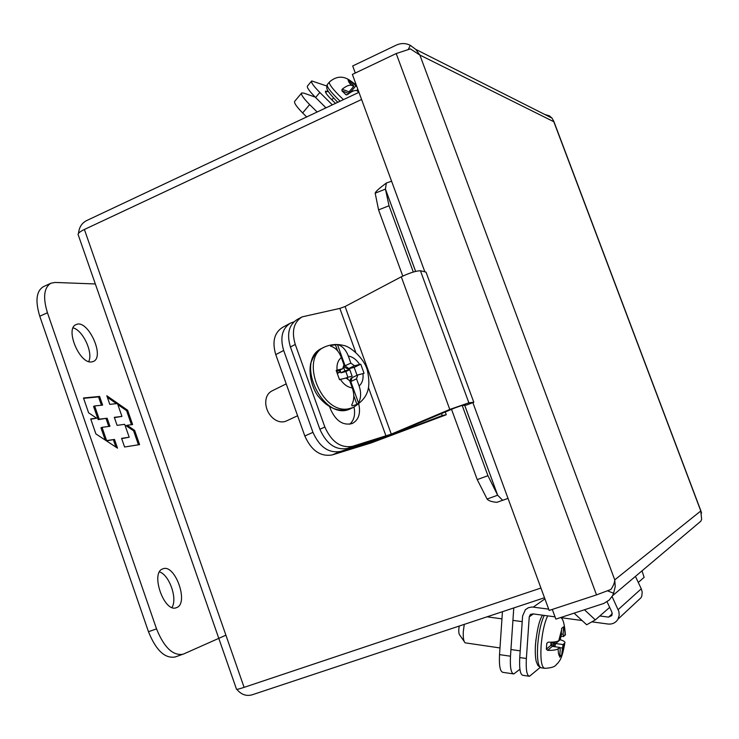 <?xml version="1.0" encoding="UTF-8"?>
<svg xmlns="http://www.w3.org/2000/svg" width="739" height="739" viewBox="0 0 739 739"><rect width="100%" height="100%" fill="white"/><g stroke="black" fill="none" stroke-linecap="round" stroke-linejoin="round"><path stroke-width="1.11" d="M289.965 323.386L282.658 327.322C274.28 332.652 271.98 341.741 275.758 354.6L304.828 435.992C311.359 450.605 320.495 456.914 332.236 454.928L371.126 442.938L446.264 414.745L442.255 415.54L385.786 437.22L379.347 439.474L379.079 438.754M332.236 454.928L340.439 451.446L379.347 439.474M340.439 451.446C328.689 453.413 319.525 447.049 312.957 432.352L304.828 435.992M275.758 354.6L283.674 350.48L312.957 432.352M283.674 350.48C279.869 337.547 282.15 328.421 290.529 323.091L293.845 321.899M441.534 413.554L442.255 415.54M445.257 411.983L446.264 414.745M391.282 434.135L449.783 409.434L468.877 402.82L420.426 270.742C415.937 270.89 409.554 272.913 401.286 276.802L345.095 306.509L391.282 434.135L352.448 446.338C340.679 448.287 331.488 441.848 324.855 427.022L319.876 429.248C326.481 444.028 335.663 450.43 347.422 448.471L380.973 438.172L396.566 432.509L455.067 407.845L461.487 405.619L466.521 405.037L473.81 402.275L468.877 402.82M355.653 352.115L339.848 308.403L345.095 306.509M339.848 308.403L302.039 316.892C293.669 322.232 291.406 331.423 295.267 344.457L324.855 427.022M473.81 402.275L426.015 272.109L420.426 270.742M301.484 317.197L297.226 319.488C288.847 324.818 286.584 333.982 290.418 346.979L319.876 429.248M354.027 407.124C355.496 414.616 354.064 420.315 349.732 424.232M358.794 404.076C360.78 413.554 358.609 420.029 352.272 423.512C343.21 425.821 335.996 421.128 330.619 409.434L329.622 406.644M286.224 383.892L271.943 390.94C267.629 393.24 265.56 397.471 265.744 403.623C266.216 409.092 268.423 413.757 272.349 417.627C276.414 421.276 280.561 422.588 284.792 421.572L286.381 420.981M352.078 405.877L351.699 404.972C354.267 400.095 354.471 394.423 352.3 387.938L349.667 380.659L346.009 377.998L339.515 379.689L336.171 370.405L342.674 368.752L343.958 364.835L341.344 357.565C338.905 351.265 335.294 347.441 330.499 346.111L330.342 345.547L337.437 344.54C342.231 345.861 345.843 349.676 348.281 355.995L350.849 363.108L354.48 365.768L360.752 364.198L364.059 373.324L357.796 374.941L356.54 378.858L359.117 385.989C361.297 392.437 361.094 398.109 358.526 403.004L356.946 404.473L352.078 405.877L351.736 404.926M350.101 381.86L356.54 378.858M357.057 375.292L354.193 367.357L360.752 364.198M350.849 363.108L343.404 366.526L347.736 368.992L354.48 365.768M358.526 403.004L350.794 381.573L352.05 377.666L357.796 374.941M354.193 367.357L347.736 368.992M347.958 379.412L347.247 377.444L352.124 376.179L349.778 369.666L344.891 370.904L343.358 366.664M352.05 377.666L351.025 378.119L349.852 381.176M336.651 371.68L342.674 368.752M339.441 379.467L342.416 378.931M339.33 370.378L339.977 372.16L337.095 372.89M347.247 377.444L346.037 378.017M339.968 370.063L340.956 372.807L344.891 370.904M340.956 372.807L345.843 371.56L349.778 369.666M345.843 371.56L347.903 377.269M337.298 373.454L339.977 372.16M236.868 689.358C241.126 694.568 246.179 696.397 252.027 694.845L544.495 597.74M361.583 99.488L84.385 229.469C79.387 231.907 77.364 233.783 78.306 235.076L236.471 689.117C236.175 689.718 238.715 689.136 244.101 687.362L540.939 588.05M78.546 233.284C79.101 227.363 81.752 223.15 86.491 220.647L358.96 92.32M225.903 635.198L183.632 653.987L175.004 657.017C164.806 658.652 155.966 650.228 148.484 631.734L39.767 316.227C35.121 300.893 36.322 291.046 43.37 286.686L50.936 283.213L55.037 282.446L95.331 283.961M171.965 607.467C177.711 598.756 169.333 574.877 159.522 571.912M88.708 361.574C93.373 352.78 82.999 330.324 73.096 327.867M182.958 654.255C172.834 655.853 164.021 647.392 156.529 628.861L47.444 312.763C42.779 297.401 43.943 287.545 50.936 283.213M176.51 607.634L176.427 607.661C164.234 613.222 149.98 572.448 162.839 568.873C175.06 563.367 189.323 603.68 176.51 607.634M91.359 361.953C79.285 363.708 64.838 328.356 76.108 324.615C87.682 318.555 105.501 357.168 93.197 361.528L91.359 361.953M99.589 396.437L83.479 397.979L88.606 412.805L96.643 418.2L90.712 418.911L95.894 433.904L117.501 448.139L114.48 439.419L106.619 440.592L102.037 427.345L109.935 426.292L107.137 418.209L99.22 419.179L94.647 405.96L102.601 405.12L99.589 396.437L98.536 396.889L101.428 405.24M124.595 447.003L139.579 444.61L134.637 430.394L127.136 425.276L132.595 424.546L127.625 410.247L106.822 395.753L109.806 404.353L117.483 403.54L121.944 416.399L114.305 417.332L117.085 425.35L124.706 424.343L129.186 437.229L121.602 438.356L124.595 447.003M83.599 398.321L98.536 396.889M99.22 419.179L98.148 419.623L93.576 406.413L94.647 405.96M98.148 419.623L107.137 418.209M106.074 418.653L108.772 426.449M105.206 440.038L100.966 427.789L102.037 427.345M106.499 440.887L114.48 439.419M113.418 439.862L115.921 447.095M90.823 419.225L96.643 418.2M134.637 430.394L133.593 430.819L138.442 444.786M121.695 438.624L129.186 437.229M114.416 417.627L121.944 416.399M107.358 397.305L116.476 403.642M117.852 404.602L126.591 410.672L127.625 410.247M126.591 410.672L131.459 424.694M133.593 430.819L126.092 425.71L127.136 425.276M553.816 121.723L553.354 120.346M355.293 73.032L352.697 65.965L396.196 45.162C401.046 42.973 405.757 43.038 410.339 45.356L415.761 49.402L419.863 55.056L410.385 48.885L396.206 53.55L352.383 74.417L391.596 181.231L386.331 183.013L381.306 186.912C377.684 189.784 375.634 191.844 375.163 193.082L378.571 209.885L402.773 276.063M607.587 590.858L613.601 593.232L612.52 595.736L700.831 521.207L701.653 519.351L700.766 510.982L614.746 579.866L419.872 55.046L553.807 121.723L701.579 513.051M451.529 409.332L477.228 479.602L487.177 499.204C488.728 500.857 491.962 501.901 496.876 502.326L508.026 498.4L549.16 610.451L596.512 594.886L610.913 589.473C613.398 585.778 614.672 582.591 614.756 579.903L615.236 586.6L613.601 593.232M410.339 45.356L408.334 49.291M553.797 121.686L552.107 118.175L549.363 115.829L544.735 114.462M552.301 609.416L555.857 619.106L603.837 603.43L609.204 600.068L612.52 595.736M584.484 609.777L595.32 619.892L586.674 624.778L574.101 613.158M386.331 183.013L385.435 189.101L375.144 193.184M487.066 499.056L497.652 495.222L502.714 500.349M595.32 619.892L609.675 607.375M638.284 582.452L644.131 577.344L642.006 570.85M415.595 271.389L385.435 189.101L389.019 205.756L378.571 209.885M477.228 479.602L487.934 475.694L497.652 495.222L464.665 405.249M389.019 205.756L413.304 272.035M462.226 405.526L487.934 475.694M301.466 93.216L294.769 101.243C293.697 102.582 296.321 106.481 302.639 112.938L306.657 116.956M302.639 112.938L309.659 104.578L317.142 112.014M309.659 104.578C303.313 98.121 300.662 94.241 301.688 92.957L303.757 93.105L315.156 97.068M502.437 611.707L499.527 654.625C498.991 665.811 500.137 671.714 502.945 672.342L513.226 673.866M513.771 607.938L510.483 656.223L499.527 654.625M510.483 656.223C509.938 667.428 511.028 673.34 513.781 673.95L519.923 669.266M612.068 596.53L618.922 611.633L619.208 615.171L617.998 619.143C615.744 622.792 612.428 624.418 608.049 624.03L591.874 621.841M582.064 620.52L560.476 617.601M555.035 616.871L532.865 613.869L530.122 614.811L529.244 616.862L526.371 658.523C525.798 669.774 526.842 675.695 529.484 676.296L540.117 667.483M636.99 601.481L641.082 597.675L641.84 595.893L642.191 592.004L641.276 588.798L618.201 609.601M635.429 576.402L641.276 588.798M599.828 615.966L608.548 617.13L611.855 615.559L611.966 612.261L607.052 601.768M526.371 658.523L519.748 657.562L522.602 615.966L525.374 609.73L528.422 607.698L532.071 606.996L548.68 609.13M551.857 609.555L552.375 609.629M519.748 657.562C519.184 668.795 520.247 674.716 522.935 675.317L528.958 676.213M535.295 647.835L535.932 639.558M332.347 104.855L319.83 92.458C313.447 86.001 310.74 82.168 311.719 80.948L326.666 85.964M311.507 81.198L307.535 85.946C306.537 87.202 309.225 91.054 315.59 97.502L326.001 107.839M330.961 99.044L332.199 99.479M335.524 103.358C328.245 96.698 324.911 92.606 325.52 91.082L328.486 91.775M358.572 91.285L356.919 90.648C354.803 89.992 351.672 91.303 347.542 94.574L345.778 94.592L341.908 90.786L342.129 89.253C346.24 85.992 349.362 84.699 351.505 85.355L353.805 86.251L352.937 84.782L347.967 79.951L350.877 81.096L356.909 86.749M353.805 86.251L349.067 91.858L349.039 93.419M356.706 90.583L357.833 89.253M343.423 99.636L338.083 94.426C331.266 87.304 328.43 83.11 329.566 81.863C336.587 75.877 343.681 75.627 350.877 81.096L350.11 82.001M351.552 91.821L351.108 91.479L355.828 85.909M349.445 91.414L350.489 92.44M341.908 90.786L348.845 93.557M348.836 92.283L349.593 93.031M350.36 92.523L349.353 91.525M351.108 91.479L350.508 92.43M345.917 94.703L346.452 94.897M464.268 624.381L463.307 631.485C462.993 637.683 463.602 641.47 465.154 642.838L499.98 647.946M459.196 626.062C458.466 630.773 458.66 633.794 459.778 635.115L464.147 641.397M563.035 644.565L555.691 643.53L560.217 639.715C563.802 640.778 565.344 641.849 564.827 642.93L563.035 644.565L561.585 655.447L559.654 657.165L560.208 649.701L559.719 647.419L558.176 648.759C556.643 649.904 553.123 650.44 547.608 650.348L546.361 649.165L546.777 643.327L548.19 642.182C553.705 642.274 557.234 641.757 558.767 640.63L560.282 639.346L561.178 635.882L561.649 628.381L563.58 626.811L563.118 634.265L563.598 636.556L565.4 634.182M561.095 636.205L563.598 636.556M546.361 649.165L551.257 645.064L552.319 646.376L559.719 647.419M559.82 655.197L561.585 655.447M562.148 648.02L559.774 647.678M554.86 646.736L555.691 643.53L554.647 642.228L553.797 646.154M561.317 634.016L563.118 634.265M555.007 641.868L553.622 643.041L553.372 646.523M551.017 642.191L550.795 645.406L552.209 644.223L552.061 646.311M550.98 642.671L553.622 643.041M550.888 644.029L552.209 644.223M385.786 437.22L385.582 436.657M449.783 409.434L401.286 276.802M347.422 448.471L352.448 446.338M386.007 436.047L368.438 387.458M290.418 346.979L295.267 344.457M350.933 408.538L350.637 408.676C323.479 422.828 293.716 359.921 322.084 348.272M353.177 407.522L348.318 408.861C320.855 414.348 299.083 357.103 324.68 346.951C330.795 344.328 337.067 343.829 343.487 345.446C350.184 346.249 364.133 358.258 367.338 370.137C371.532 389.869 366.997 398.654 353.177 407.522L350.545 408.713C339.007 412.464 328.421 408.547 318.795 396.954C314.953 392.917 307.877 377.952 310.703 363.311C315.082 352.263 317.798 350.831 322.093 348.263L324.079 347.256M352.3 387.938C347.681 387.264 343.718 384.428 340.42 379.449M337.076 370.165C336.531 364.484 337.954 360.29 341.344 357.565M348.281 355.995C352.752 356.854 356.549 359.681 359.671 364.456M362.969 373.592C363.542 379.042 362.258 383.171 359.117 385.989M348.753 368.53L345.131 365.888L337.437 344.54M356.946 404.473L353.796 395.725M337.621 350.877L335.294 344.429M330.342 345.547L330.545 346.12M84.385 229.469L244.101 687.362M39.767 316.227L47.444 312.763M148.484 631.734L156.529 628.861M396.206 53.55L596.512 594.886M391.596 181.231L424.851 271.823M472.868 402.626L508.026 498.4M533.281 613.933L529.244 616.862M612.317 613.749L608.548 617.13M533.336 607.089L544.911 598.876M315.59 97.502L319.83 92.458M325.723 92.689L326.961 91.22M340.097 101.206C330.472 91.848 326.241 86.26 327.405 84.44L329.326 82.149M351.505 85.355C348.965 82.528 348.014 80.939 348.651 80.579M351.561 81.724L356.3 85.087M358.877 92.357L356.919 90.648M349.067 91.858L342.129 89.253M345.778 94.592L346.637 94.906M544.19 668.241L541.419 667.834C538.186 667.086 536.939 659.622 537.659 645.443C538.74 632.436 540.939 622.423 544.255 615.411M564.827 642.93C561.816 660.74 558.924 661.137 557.733 663.317C555.46 664.786 556.365 667.668 544.809 668.333C541.604 667.585 540.375 660.121 541.096 645.923C542.186 632.917 544.366 622.894 547.664 615.873M564.541 643.263L561.695 654.449M559.756 656.167C558.749 655.585 558.213 653.11 558.176 648.759M558.767 640.63L561.612 629.739M563.543 628.15C564.513 628.797 565.021 631.18 565.076 635.309M547.608 650.348L552.319 646.376M548.172 642.182L546.777 643.327M297.595 415.752L286.15 421.082M415.771 49.393L552.107 118.175M553.825 121.353L701.071 511.36M497.753 495.435L464.692 405.24M415.623 271.389L385.388 188.916M641.082 597.675L617.998 619.143M531.055 614.146L530.122 614.811M333.511 97.927L331.829 99.913M325.539 107.377L324.587 108.504M337.788 102.296C324.079 88.338 327.506 88.246 326.721 87.784L327.128 84.8M350.877 81.096L356.253 84.948M522.214 621.647L512.931 620.372M501.957 618.866L487.038 616.816M520.21 650.856L510.935 649.516M540.652 667.686L537.872 665.46L536.2 661.405C535.313 657.165 535.064 651.539 535.47 644.51C537.05 629.563 539.405 619.79 542.537 615.181M565.39 634.949C564.614 624.298 563.063 618.525 560.753 617.638"/></g></svg>
